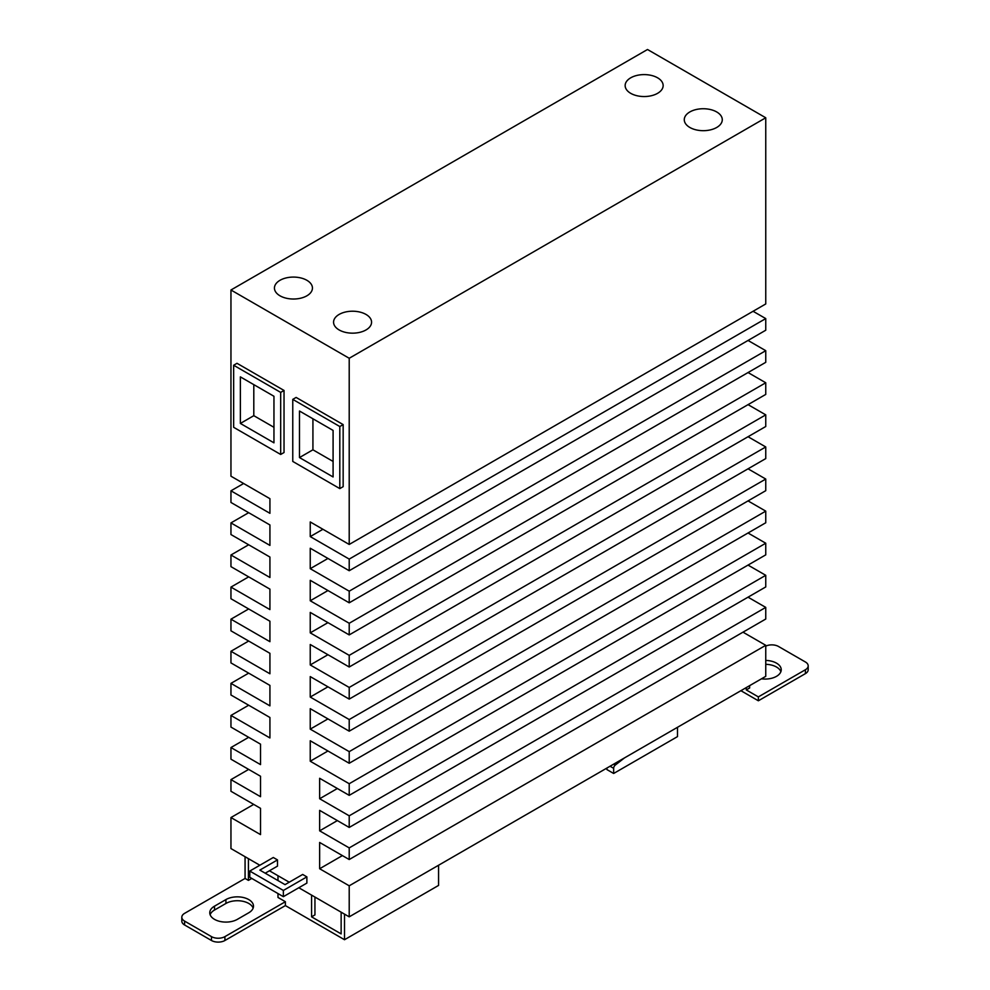 <?xml version="1.0" encoding="UTF-8"?>
<svg xmlns="http://www.w3.org/2000/svg" width="990" height="990" viewBox="0 0 990 990"><rect width="100%" height="100%" fill="white"/><g stroke="black" fill="none" stroke-linecap="round" stroke-linejoin="round"><path stroke-width="1.49" d="M780.887 671.69A16.149 9.331 0 0 0 776.507 667.037A16.149 9.331 0 0 0 765.753 664.315M765.753 660.429A16.149 9.331 180 0 1 776.507 663.152A16.149 9.331 180 0 1 781.234 669.747A16.149 9.331 180 0 1 761.446 678.831M366.003 314.436A19.008 10.977 180 0 1 371.572 322.183A19.008 10.977 180 0 1 359.84 332.331A19.008 10.977 180 0 1 339.125 329.942A19.008 10.977 180 0 1 333.568 322.183A19.008 10.977 180 0 1 345.3 312.048A19.008 10.977 180 0 1 366.003 314.436M306.875 280.294A19.008 10.977 180 0 1 312.444 288.053A19.008 10.977 180 0 1 300.713 298.188A19.008 10.977 180 0 1 280.009 295.812A19.008 10.977 180 0 1 274.44 288.053A19.008 10.977 180 0 1 286.172 277.918A19.008 10.977 180 0 1 306.875 280.294M716.711 111.957A19.008 10.977 180 0 1 722.279 119.703A19.008 10.977 180 0 1 710.548 129.851A19.008 10.977 180 0 1 689.844 127.463A19.008 10.977 180 0 1 684.276 119.703A19.008 10.977 180 0 1 696.007 109.568A19.008 10.977 180 0 1 716.711 111.957M657.595 77.814A19.008 10.977 180 0 1 663.152 85.573A19.008 10.977 180 0 1 651.42 95.708A19.008 10.977 180 0 1 630.717 93.332A19.008 10.977 180 0 1 625.148 85.573A19.008 10.977 180 0 1 636.879 75.438A19.008 10.977 180 0 1 657.595 77.814M624.467 757.919L615.31 765.06A2.846 1.646 120 0 0 613.652 768.314L613.652 773.475L606.932 769.589L606.932 768.042M312.927 418.77L312.927 449.807L333.086 461.439M253.799 384.64L253.799 415.676L273.958 427.309M677.482 727.316L677.482 736.622L613.652 773.475M333.086 430.415L333.086 476.957L299.487 457.566L299.487 411.023L333.086 430.415M299.487 457.566L312.927 449.807M273.958 396.272L273.958 442.827L240.372 423.435L240.372 376.881L273.958 396.272M240.372 423.435L253.799 415.676M248.762 912.768L237.34 919.363A16.149 9.331 180 0 1 219.743 921.381A16.149 9.331 180 0 1 209.769 912.768A16.149 9.331 180 0 1 214.496 906.172L225.918 899.576A16.149 9.331 180 0 1 243.528 897.559A16.149 9.331 180 0 1 253.49 906.172A16.149 9.331 180 0 1 248.762 912.768M253.143 908.115A16.149 9.331 0 0 0 241.931 901.11A16.149 9.331 0 0 0 225.918 903.462L214.496 910.045A16.149 9.331 0 0 0 210.128 914.711M344.508 914.129L344.508 939.72L285.38 905.59L285.38 901.717L224.916 936.627A9.504 5.482 180 0 1 211.476 936.627L184.598 921.108A9.504 5.482 180 0 1 181.814 917.223A9.504 5.482 180 0 1 184.598 913.349L245.075 878.439L248.428 880.382L248.428 858.652M181.814 917.223L181.814 921.108A9.504 5.482 0 0 0 184.598 924.982L211.476 940.5A9.504 5.482 0 0 0 224.916 940.5L285.38 905.59M245.075 856.709L245.075 878.439M248.428 880.382L251.782 878.439M438.57 865.248L438.57 885.419L344.508 939.72M343.159 424.599L296.134 397.436L292.768 399.378L292.768 461.439L339.805 488.602L339.805 426.529L343.159 424.599L343.159 486.659L339.805 488.602M292.768 399.378L339.805 426.529M284.031 390.456L237.006 363.305L233.652 365.248L233.652 427.309L280.677 454.46L280.677 392.399L284.031 390.456L284.031 452.529L280.677 454.46M233.652 365.248L280.677 392.399M306.875 876.88L302.68 874.455L285.046 884.639L259.85 870.099L277.485 859.914L273.29 857.488L249.777 871.064L249.777 877.276L283.363 896.668L283.363 890.455L306.875 876.88L306.875 883.092L283.363 896.668M249.777 871.064L283.363 890.455M341.142 912.186L341.142 933.904L311.578 916.839L314.944 914.896L314.944 897.051M285.38 901.717L277.992 897.447L277.992 893.562M277.485 859.914L277.485 866.126L265.221 873.205M311.578 895.121L311.578 916.839M277.992 875.717L277.992 880.568M349.21 358.269L765.753 117.773L647.51 49.5L230.955 289.996L349.21 358.269L349.21 544.451L310.241 521.953L310.241 536.592L349.21 559.09L349.21 570.723L310.241 548.225L310.241 568.681L349.21 591.179L349.21 602.811L310.241 580.313L310.241 600.769L349.21 623.267L349.21 634.912L310.241 612.414L310.241 632.857L349.21 655.355L349.21 667L310.241 644.502L310.241 664.946L349.21 687.444L349.21 699.088L310.241 676.591L310.241 697.047L349.21 719.544L349.21 731.177L310.241 708.679L310.241 729.135L349.21 751.633L349.21 763.265L310.241 740.768L310.241 761.223L349.21 783.721L349.21 795.354L319.646 778.288L319.646 798.744L349.21 815.81L349.21 827.442L319.646 810.377L319.646 830.833L349.21 847.898L349.21 859.53L319.646 842.465L319.646 868.737L349.21 885.803L349.21 916.839L298.819 887.745M230.955 289.996L230.955 476.19L269.923 498.688L269.923 513.315L230.955 490.817L230.955 502.462L269.923 524.96L269.923 545.403L230.955 522.906L230.955 534.55L269.923 557.048L269.923 577.492L230.955 554.994L230.955 566.639L269.923 589.137L269.923 609.593L230.955 587.095L230.955 598.727L269.923 621.225L269.923 641.681L230.955 619.183L230.955 630.816L269.923 653.313L269.923 673.769L230.955 651.271L230.955 662.904L269.923 685.402L269.923 705.858L230.955 683.36L230.955 694.992L269.923 717.49L269.923 737.946L230.955 715.448L230.955 727.081L260.519 744.158L260.519 764.602L230.955 747.537L230.955 759.182L260.519 776.247L260.519 796.69L230.955 779.625L230.955 791.27L260.519 808.335L260.519 834.607L230.955 817.542L230.955 848.566L259.85 865.248M289.241 882.214L269.428 870.779M248.676 769.403L230.955 779.625M253.712 804.4L230.955 817.542M349.21 885.803L765.753 645.307L765.753 676.343L349.21 916.839M342.392 855.607L319.646 868.737M765.753 645.307L743.007 632.177M349.21 847.898L765.753 607.402L765.753 619.035L349.21 859.53M337.355 820.599L319.646 830.833M765.753 607.402L748.044 597.18M349.21 815.81L765.753 575.314L765.753 586.946L349.21 827.442M337.355 788.51L319.646 798.744M765.753 575.314L748.044 565.092M349.21 783.721L765.753 543.225L765.753 554.858L349.21 795.354M327.95 750.989L310.241 761.223M765.753 543.225L748.044 533.004M349.21 751.633L765.753 511.137L765.753 522.769L349.21 763.265M327.95 718.901L310.241 729.135M765.753 511.137L748.044 500.903M349.21 719.544L765.753 479.049L765.753 490.681L349.21 731.177M327.95 686.812L310.241 697.047M765.753 479.049L748.044 468.815M349.21 687.444L765.753 446.96L765.753 458.593L349.21 699.088M327.95 654.724L310.241 664.946M765.753 446.96L748.044 436.726M349.21 655.355L765.753 414.86L765.753 426.504L349.21 667M327.95 622.636L310.241 632.857M765.753 414.86L748.044 404.638M349.21 623.267L765.753 382.771L765.753 394.416L349.21 634.912M327.95 590.547L310.241 600.769M765.753 382.771L748.044 372.549M349.21 591.179L765.753 350.683L765.753 362.328L349.21 602.811M327.95 558.459L310.241 568.681M765.753 350.683L748.044 340.461M349.21 559.09L765.753 318.594L765.753 330.227L349.21 570.723M322.913 529.279L310.241 536.592M765.753 318.594L753.081 311.281M765.753 117.773L765.753 303.955L349.21 544.451M243.639 483.504L230.955 490.817M248.676 512.684L230.955 522.906M248.676 544.772L230.955 554.994M248.676 576.861L230.955 587.095M248.676 608.949L230.955 619.183M248.676 641.037L230.955 651.271M248.676 673.138L230.955 683.36M248.676 705.226L230.955 715.448M248.676 737.315L230.955 747.537M746.274 687.592L746.274 689.919L749.628 687.976L749.628 685.649M740.904 690.698L758.365 700.784L758.365 696.898L746.274 689.919M765.753 646.124A9.504 5.482 180 0 1 778.524 646.482L805.402 661.988A9.504 5.482 180 0 1 808.187 665.874A9.504 5.482 180 0 1 805.402 669.747L758.365 696.898M758.365 700.784L805.402 673.633A9.504 5.482 0 0 0 808.187 669.747L808.187 665.874M613.652 768.314L610.05 766.235M615.31 765.06L613.701 764.132M225.918 903.462L225.918 899.576M214.496 910.045L214.496 906.172M211.476 940.5L211.476 936.627M224.916 940.5L224.916 936.627M184.598 924.982L184.598 921.108M805.402 673.633L805.402 669.747"/></g></svg>
